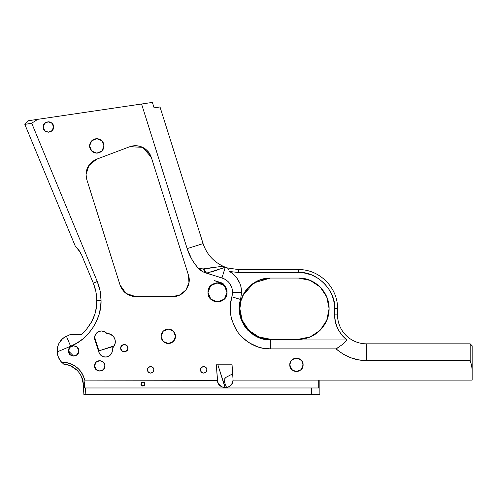 <?xml version="1.0" encoding="UTF-8"?>
<svg xmlns="http://www.w3.org/2000/svg" width="497" height="497" viewBox="0 0 497 497"><rect width="100%" height="100%" fill="white"/><g stroke="black" fill="none" stroke-linecap="round" stroke-linejoin="round"><path stroke-width="0.75" d="M94.647 338.979L94.902 340.041A6.946 6.946 0 0 1 94.567 337.892L94.635 338.861M43.562 128.947L43.183 127.002C42.872 120.305 53.881 120.305 53.57 127.002L51.936 130.779M53.191 125.045L53.57 126.977L52.154 123.436M51.781 123.082L48.377 121.808L52.048 123.324L50.508 122.262M48.016 121.821L44.817 123.219M43.543 125.101L43.183 126.971L44.624 123.405M94.567 365.86L96.014 362.27L94.567 365.879C94.256 359.157 105.302 359.157 104.985 365.879L103.463 362.195L104.587 363.885L104.985 365.879L103.463 369.557L100.792 370.986L97.785 370.687L96.095 369.563L94.666 366.892L94.567 365.879L96.095 362.195L97.785 361.064L99.779 360.667L101.773 361.064L103.463 362.195L101.773 361.064L99.779 360.667L96.884 361.543L95.443 362.984L96.095 362.195L99.686 360.667L96.095 362.195M99.779 360.667L103.395 362.127L99.779 360.667L96.157 362.127M301.219 360.188L297.908 358.331L296.442 358.169L293.684 358.772L290.9 361.151L289.801 364.817C289.403 356.243 303.499 356.243 303.095 364.817L301.996 361.151L298.995 358.679L295.15 358.3L291.745 360.12L290.304 362.276L289.801 364.817L291.745 369.519L293.907 370.961L295.951 371.445M293.317 358.952L294.976 358.337L297.802 358.306M302.226 361.53L301.636 360.66M73.556 356.076L68.493 350.944L70.002 354.572L68.884 352.901L68.493 350.919L69.928 347.36L68.493 350.907C68.182 344.284 79.11 344.284 78.799 350.925L77.29 347.285L78.408 348.956L78.799 350.925L77.29 347.285L73.736 345.775M73.649 345.775L77.228 347.217L73.649 345.775L76.507 346.639L73.649 345.775L70.071 347.217M77.364 347.36L78.799 350.925C79.11 357.573 68.182 357.573 68.493 350.925L70.002 347.285L73.556 345.775L70.002 347.285L72.643 345.875M121.672 350.646L120.684 348.161L121.672 345.651L120.684 348.136C120.46 343.458 128.176 343.458 127.959 348.148L126.89 345.577L127.959 348.148L126.89 345.577L124.399 344.508M121.802 345.521L124.312 344.508L126.834 345.521L125.027 344.576L126.344 345.123L125.027 344.576L122.927 344.788L123.61 344.576M124.238 344.508L122.299 345.123L121.293 346.123L124.238 344.508M161.103 336.276L163.134 331.288L161.103 336.289L163.215 331.207L168.21 329.095L163.737 330.735M173.341 341.476L168.309 343.514L163.283 341.476L168.297 343.514C163.935 343.085 161.531 340.681 161.103 336.307C161.531 331.934 163.935 329.53 168.309 329.095L169.017 329.132M163.283 331.139L168.309 329.095L173.341 331.139L168.309 329.095L165.551 329.648L163.215 331.207L161.649 333.549L161.103 336.307L161.239 337.712L161.103 336.307L162.736 340.88M104.01 145.95L101.978 150.939L104.01 145.932L103.873 144.515L104.01 145.919C103.581 150.293 101.177 152.697 96.797 153.132L91.771 151.088L96.791 153.132C92.423 152.697 90.019 150.293 89.59 145.919C90.019 141.546 92.423 139.141 96.797 138.706L94.71 139.017L91.703 140.819L96.704 138.706L92.225 140.347M91.622 140.899L89.59 145.901L91.622 140.899M91.703 140.819L90.137 143.161L89.59 145.919L89.727 147.323L89.59 145.919L91.224 150.492M217.636 301.909L224.265 299.119L225.452 297.672L226.874 294.236L226.874 290.521L227.054 292.379C227.626 304.661 207.429 304.661 208.001 292.379L208.187 294.236L208.001 292.379C207.429 280.097 227.626 280.097 227.054 292.379L226.644 295.15M227.054 292.366L224.265 285.645L224.892 286.34M224.19 285.57L217.531 282.855L218.463 282.899M217.425 282.855L210.79 285.645L211.486 285.017M210.709 285.725L208.001 292.329M150.597 366.581L148.367 367.538L149.423 366.829L151.312 366.643L152.983 367.538L153.747 368.737M148.292 367.606L147.404 369.836M148.423 372.21L150.672 373.117L148.858 372.564L147.957 371.663L147.404 369.849L147.652 368.594L147.404 369.849C147.603 367.861 148.69 366.774 150.672 366.575C152.66 366.774 153.747 367.861 153.94 369.849L152.983 372.154L150.672 373.117C148.69 372.918 147.603 371.831 147.404 369.849L148.367 372.154L147.603 370.955M203.621 366.581L201.391 367.538L202.453 366.829L204.342 366.643L206.013 367.538L206.777 368.737M201.322 367.606L200.434 369.849C200.633 367.861 201.72 366.774 203.702 366.575C205.683 366.774 206.777 367.861 206.969 369.849L206.013 372.154L203.702 373.117C201.72 372.918 200.633 371.831 200.434 369.849L201.391 372.154L200.626 370.955M201.447 372.21L203.068 373.048L201.391 372.154L203.068 373.048L204.95 372.862L206.423 371.663L206.969 369.849C206.777 371.831 205.683 372.918 203.702 373.117M258.626 336.873L248.904 330.375L258.807 336.923L270.449 339.252C254.104 339.668 239.436 325.001 239.852 308.656L242.207 320.354L248.817 330.288L246.798 328.063M289.937 363.475L290.509 361.835M294.914 358.349L294.342 358.511M301.996 361.151L303.095 364.817C303.499 373.39 289.403 373.39 289.801 364.817L289.993 366.401M302.934 366.277L302.779 366.842M296.547 371.464L300.828 369.818M302.344 367.892L302.126 368.271M299.561 370.694L296.448 371.464L294.516 371.178M301.232 360.201L301.604 360.623M299.206 358.766L299.579 358.952M297.908 358.331L298.48 358.486M290.316 362.251L291.658 360.207M290.397 367.569L290.559 367.904M298.33 371.197L299.536 370.706M229.701 394.587L231.708 394.587M228.191 387.07L227.384 387.343M226.787 387.486L229.577 386.337L231.689 384.274L233.081 380.093M229.502 386.386L228.775 386.803M230.658 385.473L230.018 386.02M231.614 384.367L231.111 385.007M232.347 383.119L231.987 383.808M232.838 381.758L232.615 382.479M232.031 364.817L233.081 380.099C233.205 389.685 217.605 389.934 217.425 380.348L218.183 383.206L221.128 386.473L223.892 387.523L226.849 387.474M154.735 107.75L154.095 107.843L152.38 102.413L28.59 120.69L24.85 124.405L75.14 245.81L80.402 252.513L78.787 250.034M139.502 104.314L135.892 104.848L139.502 104.314M258.856 336.966L270.312 339.252M52.123 130.593L53.57 127.021C53.881 133.693 42.872 133.693 43.183 127.002L44.693 123.343M44.798 123.231L48.358 121.808L46.532 122.144M53.57 126.996L52.055 123.331L51.259 122.684L49.389 121.908L46.389 122.2L44.059 124.113L43.282 125.983L43.183 127.002L44.6 130.562M51.98 123.262L48.377 121.808L50.365 122.2M48.284 121.808L44.705 123.324L43.282 125.983M99.866 360.667L103.457 362.189L104.985 365.867M103.538 362.27L104.985 365.898C105.302 372.595 94.256 372.595 94.567 365.879L96.095 369.563L97.785 370.687L100.792 370.986L102.674 370.209L104.109 368.768L103.463 369.563L99.866 371.085L103.463 369.563M126.834 350.776L124.318 351.789L121.808 350.776L124.312 351.789L121.746 350.72L120.684 348.148L121.746 345.577M126.965 345.651L127.959 348.136L126.89 350.72L124.318 351.789L126.344 351.174L127.344 350.168L124.399 351.783L126.89 350.72M173.49 331.288L175.522 336.307L173.882 331.729M168.408 329.095L172.888 330.735M104.01 145.907L101.897 140.819L99.562 139.259L96.797 138.706L101.829 140.75L96.797 138.706C101.177 139.141 103.581 141.546 104.01 145.919L102.376 141.347M89.59 145.876L91.672 140.85M91.734 140.788L96.753 138.706M97.505 138.744L101.866 140.788M101.928 140.85L104.01 145.869M86.813 179.603L86.043 174.627L86.813 179.603L120.057 285.048L126.052 293.41L130.686 295.796L135.83 296.616L172.664 296.616L135.83 296.616C128.064 296.181 122.809 292.323 120.057 285.048L86.807 179.597L86.043 174.627L86.167 176.609M86.329 177.69L86.795 179.56L86.329 177.69M144.869 384.821L144.422 385.486L145.025 384.038L142.974 381.982L144.422 382.584L145.025 384.038C143.658 386.678 142.291 386.678 140.924 384.038C142.291 381.392 143.658 381.392 145.025 384.038L143.757 382.143L141.614 382.497M142.937 381.988L140.924 384.007M142.409 386.007L141.216 385.094L140.924 384.038L141.005 384.603L141.216 382.976L142.254 382.112M129.978 394.587L131.158 394.587L129.978 394.587M132.929 394.587L135.016 394.587L132.929 394.587M97.735 332.064L101.127 330.959M96.089 341.905L94.616 337.047M114.316 345.769L98.915 350.857L94.604 337.183L98.915 350.857L114.055 346.216M141.527 382.584L140.924 384.038L141.216 385.094L141.005 384.603M141.216 385.094L141.614 385.573M64.163 364.27L63.84 364.245C73.624 364.264 83.366 374.521 83.229 383.79L83.887 394.587L311.6 394.587L85.851 394.587L85.447 387.971L311.6 387.971L311.6 394.587L319.869 394.587L319.869 380.099L319.869 394.587L311.6 394.587L311.6 387.971L84.732 387.971L85.447 387.971L84.732 387.971L84.471 383.709L83.229 383.79L83.887 394.587L85.851 394.587L85.447 387.971M144.422 385.486L142.192 385.933L144.422 385.486M141.527 385.486L142.192 385.933M77.327 370.482L71.046 366.065M70.959 366.028L67.462 364.817M98.002 331.897L100.897 330.977M86.876 328.753L90.901 322.783M91.349 322.423L91.734 321.708M93.299 318.422L93.629 317.62M96.642 305.984L94.946 313.936M61.311 339.911L60.168 341.34M59.255 342.781L58.279 344.806M57.627 346.819L57.267 348.621M57.584 346.981L57.192 352.566M57.112 350.59L58.043 356.411M59.056 358.71L59.789 359.952M63.84 364.245L60.963 361.543L63.84 364.245L67.406 364.804L70.965 366.034L74.339 367.948L77.333 370.482L79.787 373.514L81.595 376.869L83.229 383.79L84.471 383.709L83.95 380.099L217.425 380.348C218.108 384.728 220.649 387.157 225.054 387.641L217.86 364.817L225.29 387.641L224.458 387.604M67.002 364.705L67.406 364.804M77.93 353.789L78.7 351.932L77.29 354.572L75.619 355.684L73.649 356.082L71.674 355.684L70.002 354.572L71.674 355.684L73.649 356.082L76.507 355.212L77.93 353.789L77.29 354.572L73.736 356.076L77.29 354.572M95.834 291.41L93.312 283.191M95.884 291.664L96.753 300.511L96.455 305.68L96.753 300.511L96.455 305.68L96.753 300.511L101.053 300.511L96.753 300.511L96.747 299.672M96.449 295.274L96.536 296.075M80.402 252.513L81.67 255.079M318.72 387.971L311.6 387.971L318.72 387.971L318.72 380.099L318.72 387.971M141.08 384.821L140.924 384.038L142.974 386.088M143.012 386.088L145.025 384.063M142.254 385.958L141.8 385.715M96.673 305.68L96.673 305.68C96.033 311.476 94.244 317.074 91.318 322.478L91.069 322.478C88.454 327.169 85.149 331.25 81.16 334.717L86.627 329.057M114.95 344.266L114.764 344.794M115.323 341.911L115.316 341.563M115.217 340.457L115.304 341.253M114.596 338.389L114.788 338.867M108.147 333.543L106.861 333.462A8.337 8.337 0 0 1 112.185 348.31A6.946 6.946 0 0 1 107.445 356.759A6.946 6.946 0 0 1 98.872 352.249L94.902 340.041L98.872 352.249L101.121 355.51L103.482 356.753L106.128 357.014L108.688 356.262L111.533 353.497L112.365 350.969L112.185 348.31L113.931 346.409L115.006 344.073L115.174 340.228L114.304 337.805L112.732 335.761L108.787 333.661M111.763 334.966L109.433 333.829L111.9 335.065M102.562 331.027L102.885 331.083M109.483 333.841L106.861 333.462L104.339 331.549L102.295 330.99L100.177 331.077L98.189 331.797A6.946 6.946 0 0 0 97.903 331.959L95.635 334.189L94.604 337.183A6.946 6.946 0 0 0 94.567 337.879M69.064 363.232A22.825 22.825 0 0 0 65.542 362.456L61.597 362.251C58.913 359.325 57.428 355.877 57.136 351.919L70.624 346.26L66.468 336.351L69.878 334.717L81.16 334.717L73.761 334.717M91.467 322.205L94.759 314.52M91.318 322.478L94.852 314.222L96.642 305.959M135.799 296.616L126.195 293.516L135.799 296.616L172.664 296.616L176.503 296.162L172.664 296.616L180.125 294.808L185.99 289.869M186.052 289.782L188.953 282.799L188.481 275.251L188.953 282.799L186.052 289.782M86.043 174.627L86.236 172.136L86.043 174.627C86.41 167.253 89.982 162.097 96.753 159.152L129.711 146.733L142.695 147.329M151.281 157.251L188.438 275.102L151.281 157.251L142.738 147.354L139.582 146.199L136.265 145.708L132.916 145.894L129.674 146.752C139.856 144.118 147.056 147.615 151.281 157.251L149.951 154.169L151.281 157.251L142.751 147.36L151.243 157.145M142.633 147.305L129.748 146.721L142.633 147.305M129.674 146.752L96.753 159.152L89 165.197M88.876 165.377L86.043 174.602L88.876 165.377M86.043 174.546L88.938 165.284M89.025 165.159L96.673 159.183M135.756 296.616L126.114 293.46M125.996 293.373L120.081 285.123M120.063 285.073L126.033 293.404M89.59 145.907L91.703 151.02L92.796 151.914L92.225 151.492M92.796 151.914L96.797 153.132L99.562 152.579L101.897 151.02L96.896 153.132L101.376 151.492M101.897 151.02L103.463 148.678L104.01 145.919L101.928 150.982M101.866 151.051L96.847 153.132M96.753 153.132L91.734 151.051M91.672 150.982L89.59 145.969M161.103 336.314L163.215 341.408L164.302 342.303L163.737 341.88M172.316 330.312L168.309 329.095C172.689 329.53 175.087 331.934 175.522 336.307L175.385 334.897L175.522 336.307L173.41 341.408L168.408 343.514L172.888 341.88M168.21 343.514L163.215 341.408L161.954 339.706M163.134 341.321L161.103 336.332M127.344 350.168L127.959 348.155C128.176 352.839 120.46 352.839 120.684 348.148L121.746 350.72L124.318 351.789M124.238 351.783L121.753 350.727M78.7 351.932L78.799 350.925L77.296 354.56M77.228 354.634L73.649 356.082L70.071 354.634L73.649 356.082M294.827 371.265L298.038 371.271M293.895 370.955L293.36 370.706L293.895 370.955M302.679 367.134L302.971 363.518L301.511 360.511M291.82 369.588L295.796 371.433M301.232 369.439L303.095 364.841M289.975 366.345L291.068 368.724M103.395 369.625L99.779 371.085L96.157 369.625L99.779 371.085M99.686 371.085L96.095 369.563L94.567 365.879L94.964 367.873L96.095 369.563M96.014 369.482L94.567 365.879L94.964 363.885M104.886 366.892L104.985 365.879L103.538 369.482L104.985 365.891L104.587 363.885L103.463 362.195L104.109 362.984M51.955 130.767L48.221 132.19M48.24 132.19L44.705 130.674L46.246 131.736M44.767 130.736L48.371 132.19L50.222 131.854M48.47 132.19L52.042 130.674M270.287 278.059L258.744 280.389L263.516 278.854M258.626 280.438L249.413 286.44M248.73 287.111L242.287 296.703L241.207 299.66L239.858 308.494M242.66 295.864L253.47 283.203M253.986 282.868L270.349 278.059M240.56 302.12L241.207 299.66L239.852 308.656L240.442 314.626L239.852 308.656L240.194 304.108L239.852 308.656L241.207 299.66L241.753 299.828L242.617 295.945L244.71 292.118L241.927 297.591L241.207 299.66L241.753 299.828L242.617 295.945C248.413 284.564 257.688 278.6 270.449 278.059L298.498 278.059C314.849 277.643 329.511 292.304 329.095 308.656C329.511 325.001 314.849 339.668 298.498 339.252L270.449 339.252L298.498 339.252L310.203 336.898L320.136 330.288L317.912 332.307M253.65 283.085L255.787 281.799M252.749 283.7L252.116 284.16M245.108 291.515L245.959 290.323M240.206 313.296L242.182 320.36L245.009 325.653L248.817 330.288L253.451 334.096L258.769 336.935M244.3 339.252L249.053 342.744L257.651 346.813L262.018 348.012L270.449 348.9L270.449 339.936C261.049 340.153 252.662 335.922 245.288 327.243C239.163 317.645 237.578 308.382 240.548 299.461L241.61 292.379C241.412 283.483 237.373 276.518 229.502 271.48L238.572 272.524L238.572 269.623L227.433 267.92L238.572 269.623L238.572 272.524L298.498 272.524C316.378 270.908 336.245 290.776 334.63 308.656L334.027 302.083L334.63 308.656L337.531 308.656L334.63 308.656L334.63 314.887L337.531 314.887A28.944 28.944 0 0 0 366.469 343.831L366.469 360.53L470.168 360.53L471.541 365.084L472.15 369.799L472.15 345.819L472.15 369.799L472.15 345.819L470.168 343.831L470.168 360.53L470.168 343.831L366.469 343.831A28.944 28.944 0 0 1 337.531 314.887L334.63 314.887L335.332 321.54L334.63 314.887C334.556 324.429 338.619 332.779 346.813 339.936L270.449 339.936L263.895 339.246L260.503 338.314L253.818 335.152L247.823 330.257L245.288 327.243L241.461 320.41L240.237 316.763L239.175 309.445L239.287 305.928L240.548 299.461L231.981 296.827L240.548 299.461L241.61 292.379L232.646 292.379L241.61 292.379L240.852 286.371L239.865 283.365L236.671 277.767L233.354 274.226M251.041 332.307L258.744 336.923L264.485 338.662L261.571 337.935M245.009 325.653L243.468 323.081M242.182 320.36L241.169 317.533M240.194 304.108L240.343 303.207M244.71 292.118L244.928 291.789M247.326 288.62L248.239 287.614M250.413 285.533L252.551 283.837M257.738 280.824L258.353 280.55M259.409 280.122L261.832 279.302M266.094 278.37L270.449 278.059L265.137 278.525M69.878 334.717L66.468 336.351L70.624 346.26C88.068 339.768 101.804 319.105 101.053 300.511C101.034 293.932 99.779 287.601 97.275 281.519L93.306 283.166L81.725 255.209L93.306 283.166C95.592 288.72 96.741 294.504 96.753 300.511M149.951 154.169L148.025 151.423L145.59 149.119L142.738 147.354L146.863 150.206M137.936 145.869L135.339 145.689M94.486 160.208L90.392 163.451M96.729 159.164L88.752 165.569M91.448 162.401L87.72 167.377L86.143 172.838M121.038 287.471L124.387 292.012M93.405 152.281L94.3 152.685M103.159 149.317L103.562 148.429M103.699 148.013L103.916 147.093M100.195 139.558L98.207 138.849M90.032 143.44L89.727 144.515M43.183 127.002L43.581 128.984L44.705 130.674L43.183 126.99L43.519 128.829M53.21 128.903L53.57 127.027L53.235 125.169M208.243 273.71L221.973 277.929L225.222 267.367L223.408 266.659L225.222 267.367L206.479 273.164L203.851 268.865L206.479 273.164L205.665 272.915L203.037 268.952L203.851 268.865C212.648 267.417 219.165 266.678 223.408 266.659L224.259 266.759C213.809 262.136 206.752 254.421 203.087 243.605L160.009 106.973L154.095 107.843L152.38 102.413L141.564 104.01L187.158 248.624L203.087 243.605C206.752 254.421 213.809 262.136 224.259 266.759L220.668 266.585M224.259 266.759L225.576 267.243L206.479 273.164L221.973 277.929C228.657 280.438 232.217 285.253 232.646 292.379L231.981 296.827C228.16 308.302 230.192 320.217 238.075 332.568C247.562 343.738 258.353 349.18 270.449 348.9L336.04 348.9L342.824 344.247L346.813 339.936L270.449 339.936L270.449 348.9L336.04 348.9L343.085 354.081L350.801 357.759L358.735 359.871L366.469 360.53L470.168 360.53L471.541 365.084L472.15 369.799L472.15 380.099L472.15 369.799M212.772 267.647L219.811 266.628L224.197 266.752M210.511 268.051L210.014 268.138M207.379 268.535L211.393 267.895M228.943 270.07L228.03 268.548M223.352 267.858L224.041 267.647M210.796 272.207L218.301 269.728M220.221 268.995L222.128 268.274M84.732 387.971L83.95 380.099L84.676 380.099L83.49 376.328L81.663 372.825L79.265 369.687L76.358 367.003L73.034 364.866L69.394 363.338L65.542 362.456M226.57 387.53L224.439 382.031L224.184 379.323L226.005 377.329L232.689 373.831L226.005 377.329L224.184 379.323L224.439 382.031L226.57 387.53L228.26 387.039M232.509 382.752L233.05 380.565M231.832 384.057L232.41 382.994M227.993 387.144L230.49 385.635L231.683 384.274M221.482 282.83L219.544 282.246M226.328 296.026L225.93 296.871M225.452 297.672L224.892 298.424M210.865 299.188L217.531 301.909L221.171 301.182L223.569 299.747M222.824 300.3L222.022 300.784M221.171 301.182L220.295 301.499M219.388 301.722L218.463 301.859M208.001 292.379L208.187 290.521L208.001 292.379L210.79 299.119L213.884 301.182L216.593 301.859M215.673 301.722L214.766 301.499M213.884 301.182L213.039 300.784M212.238 300.3L211.486 299.747M208.187 294.236L210.163 298.424M209.61 297.672L209.125 296.871M208.728 296.026L208.411 295.143M226.874 290.521L225.452 287.086L222.824 284.458L219.388 283.035L217.531 282.855L215.673 283.035L212.238 284.458L209.61 287.086L208.411 289.614M208.728 288.738L209.125 287.893M209.61 287.086L210.163 286.34M212.238 284.458L213.039 283.98M213.884 283.582L214.76 283.265M215.673 283.035L216.593 282.899M219.388 283.035L220.295 283.265M221.171 283.582L222.016 283.98M222.824 284.464L223.569 285.017M225.452 287.092L225.93 287.893M226.328 288.738L226.644 289.614M188.438 275.102C192.053 285.241 183.418 297.02 172.664 296.616L180.131 294.808L186.002 289.857L187.909 286.489L188.978 282.768L189.158 278.904L188.456 275.176M189.158 278.904L189.183 280.842M188.978 282.768L188.556 284.663M187.909 286.489L187.052 288.229M176.503 296.162L180.138 294.827L183.362 292.69L186.002 289.857L184.766 291.348M183.362 292.69L181.815 293.851M180.138 294.827L178.361 295.603M133.227 296.411L131.947 296.15M130.686 295.796L129.462 295.336M128.276 294.789L127.139 294.143M123.194 290.745L125.033 292.603M122.386 289.708L121.672 288.62M86.236 172.136L86.472 170.906M86.795 169.701L87.217 168.52M87.72 167.377L88.311 166.278M88.988 165.215L89.733 164.221M92.405 161.593L93.417 160.86M132.916 145.888L134.581 145.714M139.589 146.199L141.191 146.696M148.025 151.423L149.057 152.747M90.137 143.161L90.442 142.521M90.802 141.912L91.224 141.347M92.796 139.924L93.399 139.564M95.393 138.849L96.095 138.744M100.804 139.924L101.376 140.347M103.873 144.515L103.159 142.521M103.463 143.161L103.699 143.826M99.562 152.579L98.897 152.821M98.207 152.989L97.505 153.095M96.797 153.132L96.095 153.095M95.393 152.989L94.71 152.821M89.727 147.323L90.442 149.317M90.137 148.678L89.901 148.013M223.756 387.498L223.016 387.318M222.352 387.088L221.656 386.772M221.047 386.424L220.426 385.983M219.891 385.523L219.357 384.976M218.916 384.429L218.494 383.783M218.171 383.168L217.872 382.46M217.667 381.795L216.344 364.817L232.056 364.817L216.344 364.817L217.413 380.099L84.676 380.099C81.247 368.631 73.556 362.686 61.597 362.251L58.46 357.473L57.559 354.752L57.155 349.72L58.031 345.483L59.305 342.688L61.063 340.197L64.386 337.221L61.404 339.805L59.124 343.017L57.664 346.682M161.239 334.897L161.413 334.214M161.649 333.549L161.954 332.909M162.314 332.3L162.736 331.735M164.308 330.312L164.911 329.946M165.551 329.648L166.215 329.405M166.905 329.231L167.601 329.132M169.719 329.231L170.403 329.405M171.074 329.648L171.707 329.946M175.385 334.897L174.671 332.903M174.975 333.549L175.211 334.214M175.385 337.712L175.522 336.307C175.087 340.681 172.689 343.085 168.309 343.514L172.316 342.303L174.304 340.315L175.211 338.401M174.975 339.066L174.671 339.706M174.304 340.315L173.888 340.88M172.316 342.303L171.713 342.663M171.067 342.967L170.409 343.203M169.719 343.377L169.017 343.483M164.302 342.303L167.607 343.483M166.905 343.377L166.222 343.21M165.551 342.967L164.911 342.663M161.239 337.712L161.413 338.401M147.652 368.594L148.367 367.538L147.652 368.594M200.434 369.849L201.391 367.538L200.434 369.849L201.391 372.154M64.386 337.221L66.468 336.351L62.554 338.656L58.826 343.589L57.466 347.515L57.136 351.919L70.624 346.26L76.867 343.11L82.788 338.96L88.155 333.878L92.746 327.983L96.406 321.466L99.021 314.551L100.556 307.488L101.053 300.511L100.096 290.826L97.275 281.519L31.702 123.213L24.85 124.405L75.14 245.81L78.799 250.047L81.725 255.209M57.503 354.516L58.814 358.238M59.137 358.859L60.634 361.133M113.502 346.993L113.21 347.341M104.587 367.873L104.109 368.768M68.884 348.956L70.002 347.285L68.884 348.956L68.493 350.925L68.884 352.901L68.592 351.932M120.957 346.757L120.684 348.148L121.293 350.168M43.581 128.984L45.494 131.32L48.377 132.19L51.259 131.32L53.111 129.127M247.021 341.383L248.512 342.402M251.171 343.986L252.706 344.781M255.501 346.024L257.651 346.813M259.763 347.459L261.316 347.85M264.205 348.416L265.591 348.608M57.528 354.622L57.422 354.125M53.173 125.014L52.048 123.331L53.471 125.983L53.471 128.015M302.748 362.686L302.592 362.276M294.417 358.486L293.907 358.679M291.285 360.629L290.919 361.126M290.012 363.158L289.925 363.518M290.118 366.848L289.801 364.817M293.534 370.793L293.907 370.961M297.1 371.433L298.995 370.961L301.151 369.519L302.909 366.401M298.38 371.178L298.995 370.961M70.785 346.639L71.674 346.167M120.752 348.857L120.684 348.148M127.959 348.148L126.89 345.577M339.824 346.676L336.04 348.9C345.577 356.815 355.722 360.685 366.469 360.53L366.469 343.831M232.969 272.126L230.515 271.704M234.901 275.705L235.696 276.568M343.576 337.016L342.725 336.102M341.085 334.108L340.389 333.152M338.991 330.971L338.414 329.94M337.32 327.691L336.873 326.622M336.047 324.28L335.742 323.23M329.095 308.538L326.722 296.902L320.136 287.017L315.496 283.215L310.209 280.389L304.468 278.649L307.382 279.376M310.209 280.389L312.924 281.669M315.496 283.215L317.906 285.005M320.217 330.207L326.765 320.298L329.095 308.656L328.505 302.685L326.765 296.945L323.938 291.658L320.136 287.017L322.149 289.242M323.938 291.658L325.485 294.23M326.765 296.945L327.778 299.772M328.505 302.685L328.946 305.655M304.468 338.662L298.498 339.252L304.468 338.662L310.209 336.923L315.496 334.096L320.136 330.288L323.938 325.653L326.765 320.36L328.505 314.626L329.095 308.656L328.946 311.65M328.505 314.626L327.778 317.533M326.765 320.36L325.485 323.075M323.938 325.653L322.149 328.063M315.496 334.096L312.924 335.637M310.209 336.923L307.382 337.935M248.817 330.288L246.804 328.07M264.485 278.649L258.744 280.389L253.451 283.215L248.817 287.017L245.009 291.658L242.182 296.945L240.442 302.685L239.852 308.649M240.442 302.685L240.629 301.822M245.009 291.658L245.493 290.956M238.572 269.623L298.498 269.623L298.498 272.524L298.498 269.623C319.354 269.082 338.072 287.8 337.531 308.656L337.531 314.887M225.576 267.243L227.433 267.92L228.334 268.97L227.744 268.212M320.049 286.931L310.147 280.389L298.498 278.059L270.449 278.059C254.104 277.643 239.436 292.304 239.852 308.656M84.602 379.764A22.825 22.825 0 0 0 83.49 376.328M83.353 376.012A22.825 22.825 0 0 0 81.663 372.825M81.477 372.533A22.825 22.825 0 0 0 79.265 369.687M79.029 369.433A22.825 22.825 0 0 0 76.358 367.003M76.084 366.798A22.825 22.825 0 0 0 73.04 364.866M72.73 364.711A22.825 22.825 0 0 0 69.4 363.338M65.113 362.4A22.825 22.825 0 0 0 62.026 362.238M93.306 283.166L97.275 281.519L31.702 123.213L37.766 119.336L28.59 120.69L24.85 124.405L31.702 123.213L37.766 119.336L141.564 104.01L187.158 248.624C189.369 255.7 193.022 262.167 198.11 268.032L201.813 269.014L207.019 268.579M160.009 106.973L154.095 107.843M203.087 243.605L187.158 248.624L191.556 258.782L194.575 263.565L198.11 268.032L203.037 268.952L205.665 272.915C202.254 271.697 199.738 270.07 198.11 268.032L203.242 271.958L224.11 278.767L228.055 281.532L229.689 283.396L231.925 287.769L232.646 292.379L230.353 305.146L230.608 314.352L231.577 319.086L235.329 328.312L238.075 332.568L241.337 336.444L245.027 339.861M225.222 267.367L221.973 277.929M233.081 380.099L472.15 380.099L233.081 380.099L232.056 364.817M206.969 369.836L206.013 367.538L204.95 366.829L203.068 366.643L201.391 367.538M205.957 367.482L203.702 366.575M203.782 373.11L206.013 372.154M206.087 372.085L206.969 369.855L206.013 367.538M153.94 369.836L152.983 367.538L151.927 366.829L150.038 366.643L148.367 367.538M152.927 367.482L150.672 366.575M150.753 373.11L152.983 372.154L153.94 369.849C153.747 371.831 152.66 372.918 150.672 373.117L152.983 372.154M153.057 372.085L153.94 369.855L152.983 367.538M222.681 283.42L220.569 282.501L223.992 284.315L220.569 282.501L214.431 280.612L220.569 282.501M223.992 284.315L214.431 280.612L219.345 282.128L214.431 280.612L223.992 284.315L222.364 283.247M224.346 299.032L227.054 292.435M175.522 336.295L173.41 331.207L174.304 332.3M68.493 350.932L70.002 354.572L68.884 352.901M303.046 365.655L303.077 365.295M301.033 369.631L302.592 367.364M291.919 369.687L292.801 370.377M292.888 370.433L293.36 370.706M44.966 130.916L48.377 132.19L46.389 131.798M48.737 132.177L52.048 130.674L52.98 129.406M232.124 273.22L229.502 271.48L238.572 272.524L298.498 272.524L305.071 273.126L311.799 275.058L318.273 278.413L324.05 283.104L328.741 288.881L332.095 295.355L334.027 302.083M334.63 308.656L334.63 314.887M335.332 321.54L337.593 328.306L339.345 331.555L343.992 337.438L346.813 339.936L342.824 344.247L336.04 348.9M264.485 338.662L270.449 339.252M304.468 278.649L298.498 278.059M98.189 331.797L95.828 333.903L94.89 335.798L94.567 337.892A6.946 6.946 0 0 1 106.861 333.462L105.345 332.102M46.389 122.2L44.705 123.331M50.365 131.798L52.048 130.674M98.76 360.766L96.884 361.543M94.666 366.892L94.964 367.873M296.448 371.464L297.746 371.34M78.799 350.925L78.408 348.956L77.29 347.285M70.785 355.212L71.674 355.684M127.891 347.44L127.344 346.123M126.344 345.123L124.318 344.508M122.927 344.788L122.299 345.123M161.649 339.066L162.314 340.315M90.802 149.926L91.703 151.02M102.798 141.912L101.897 140.819M135.83 296.616L172.664 296.616M148.367 372.154L150.672 373.117M113.589 336.711L111.75 334.953M114.732 338.724L114.322 337.836M114.285 337.774L113.62 336.749M115.316 341.451L115.261 340.78M114.155 346.055L115.273 342.731M105.687 332.344L104.271 331.518L101.059 330.965A6.946 6.946 0 0 0 98.201 331.791"/></g></svg>
